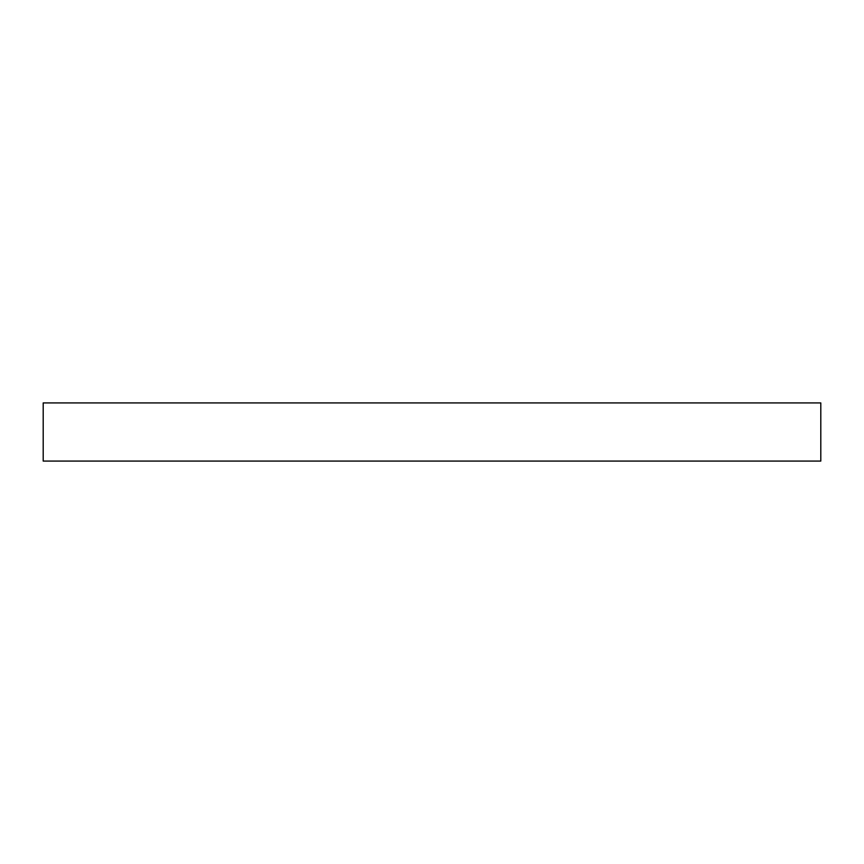 <?xml version="1.0" encoding="UTF-8"?>
<svg xmlns="http://www.w3.org/2000/svg" width="864" height="864" viewBox="0 0 864 864"><rect width="100%" height="100%" fill="white"/><g stroke="black" fill="none" stroke-linecap="round" stroke-linejoin="round"><path stroke-width="1.3" d="M820.8 461.084L820.8 402.916L43.2 402.916L43.2 461.084L820.8 461.084"/></g></svg>
